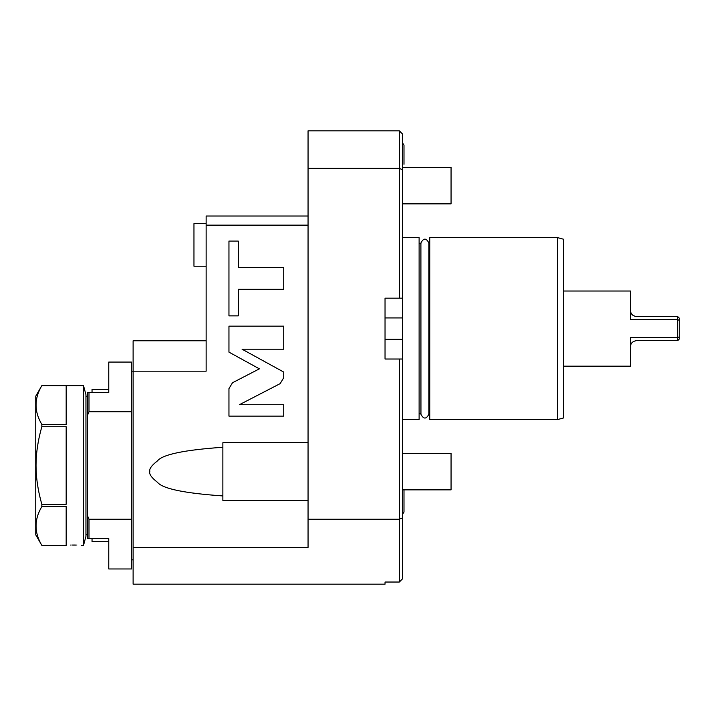 <?xml version="1.0" encoding="UTF-8"?>
<svg xmlns="http://www.w3.org/2000/svg" width="715" height="715" viewBox="0 0 715 715"><rect width="100%" height="100%" fill="white"/><g stroke="black" fill="none" stroke-linecap="round" stroke-linejoin="round"><path stroke-width="1.07" d="M87.471 415.397L88.991 411.769L131.587 411.769L131.587 362.067L108.769 362.067L108.769 392.49L87.471 392.49L87.471 538.529L88.991 538.529L88.991 519.251L87.471 515.622M131.587 411.769L131.587 519.251L88.991 519.251M131.587 519.251L131.587 568.961L108.769 568.961L108.769 538.529L88.991 538.529M92.038 538.529L92.038 541.577L108.769 541.577L108.769 545.983L108.769 538.529M108.769 392.49L108.769 385.036M88.991 392.49L88.991 411.769M108.769 389.443L92.038 389.443L92.038 392.49M131.587 559.827L133.115 559.827M131.587 371.192L206.135 371.192L206.135 225.145L308.058 225.145M206.135 340.769L133.115 340.769L133.115 584.173L385.036 584.173L385.036 582.037L399.336 582.037L399.336 519.251L308.058 519.251L308.058 547.386L133.115 547.386M399.336 582.037L402.375 578.971L402.375 133.875L399.336 130.827L308.058 130.827L308.058 519.251M206.135 225.145L206.135 216.019L308.058 216.019M222.866 447.259L222.866 495.933C184.372 493.243 162.591 488.711 157.515 482.339C151.491 477.665 148.934 474.018 149.828 471.4C149.131 468.87 151.678 465.367 157.47 460.889C162.546 454.49 184.345 449.95 222.866 447.259L222.866 442.701L308.058 442.701M222.866 495.933L222.866 500.491L308.058 500.491M232.518 382.731L228.952 388.594L228.952 416.121L283.721 416.121L283.721 404.735L239.355 404.735L280.155 383.633L283.721 377.77L283.721 372.059L242.063 349.197L283.721 349.197L283.721 326.147L228.952 326.147L228.952 352.129L259.393 368.842L232.518 382.731M238.274 289.316L283.721 289.316L283.721 267.625L238.274 267.625L238.274 241.071L228.952 241.071L228.952 315.869L238.274 315.869L238.274 289.316M402.375 359.019L385.036 359.019L385.036 298.173L399.336 298.173L399.336 168.365L308.058 168.365M399.336 359.019L399.336 519.251L402.375 517.928M402.375 317.943L385.036 317.943L385.036 298.173M385.036 359.019L385.036 339.241L402.375 339.241M402.375 298.173L399.336 298.173M399.336 130.827L399.336 168.365L402.375 169.687M402.375 419.571L419.115 419.571L419.115 237.621L402.375 237.621M419.115 413.636L420.903 413.636M419.115 243.556L420.903 243.556M420.947 243.556L420.903 242.993C423.566 237.854 426.22 237.854 428.875 242.993L428.875 414.2L428.875 413.636L429.76 413.636M428.875 243.556L429.76 243.556M557.548 237.621L429.76 237.621L429.76 419.571L557.548 419.571L563.635 417.935L563.635 239.257L557.548 237.621L557.548 419.571M630.567 291.023L630.567 319.587L630.567 291.023L563.635 291.023M630.567 366.169L630.567 337.605L677.731 337.605L677.731 340.617L636.654 340.617C632.614 341.216 630.585 343.245 630.567 346.695L630.567 366.169L563.635 366.169M677.731 340.617L679.25 339.089L679.25 336.828L677.731 337.605L677.731 319.587L679.25 320.365L679.25 318.095L677.731 316.575L636.654 316.575C632.614 315.967 630.585 313.948 630.567 310.489M630.567 319.587L677.731 319.587L677.731 316.575M679.25 336.828L679.25 320.365M402.375 453.337L451.058 453.337L451.058 489.855L402.375 489.855M402.375 167.337L451.058 167.337L451.058 203.855L402.375 203.855M206.135 223.625L193.962 223.625L193.962 266.221L206.135 266.221M85.952 536.295L85.952 394.725L83.521 385.644L83.521 545.375L85.952 536.295M41.836 504.281L66.173 504.281L66.173 426.739L41.836 426.739C38.011 440.02 36.081 452.944 36.036 465.51C36.099 478.156 38.029 491.08 41.836 504.281L41.836 506.595L66.173 506.595L66.173 545.366L41.836 545.366L66.173 545.375M71.849 545.045L76.192 545.053M75.361 545.036L73.6 545.027M73.252 545.027L72.385 545.036M70.722 545.071C64.761 545.447 64.761 545.447 70.722 545.071M76.836 545.071C82.806 545.447 82.806 545.447 76.836 545.071M41.836 506.595C34.132 519.519 34.132 532.443 41.836 545.366L35.75 534.838L35.75 396.181L41.836 385.644L66.173 385.653L66.173 424.424L41.836 424.424L41.836 426.739M83.521 385.644L41.836 385.644C34.132 398.577 34.132 411.5 41.836 424.424M420.947 413.636L420.903 242.993M420.903 414.2L420.903 414.2C423.566 419.339 426.22 419.339 428.875 414.2M403.993 164.298L403.993 145.127L402.375 142.651M402.375 514.541L403.993 512.065L403.993 492.894L403.993 512.065M403.993 492.894L403.993 489.855L403.993 492.894M85.952 534.731L87.471 534.731M85.952 396.289L87.471 396.289M81.385 545.375L83.521 545.375"/></g></svg>
